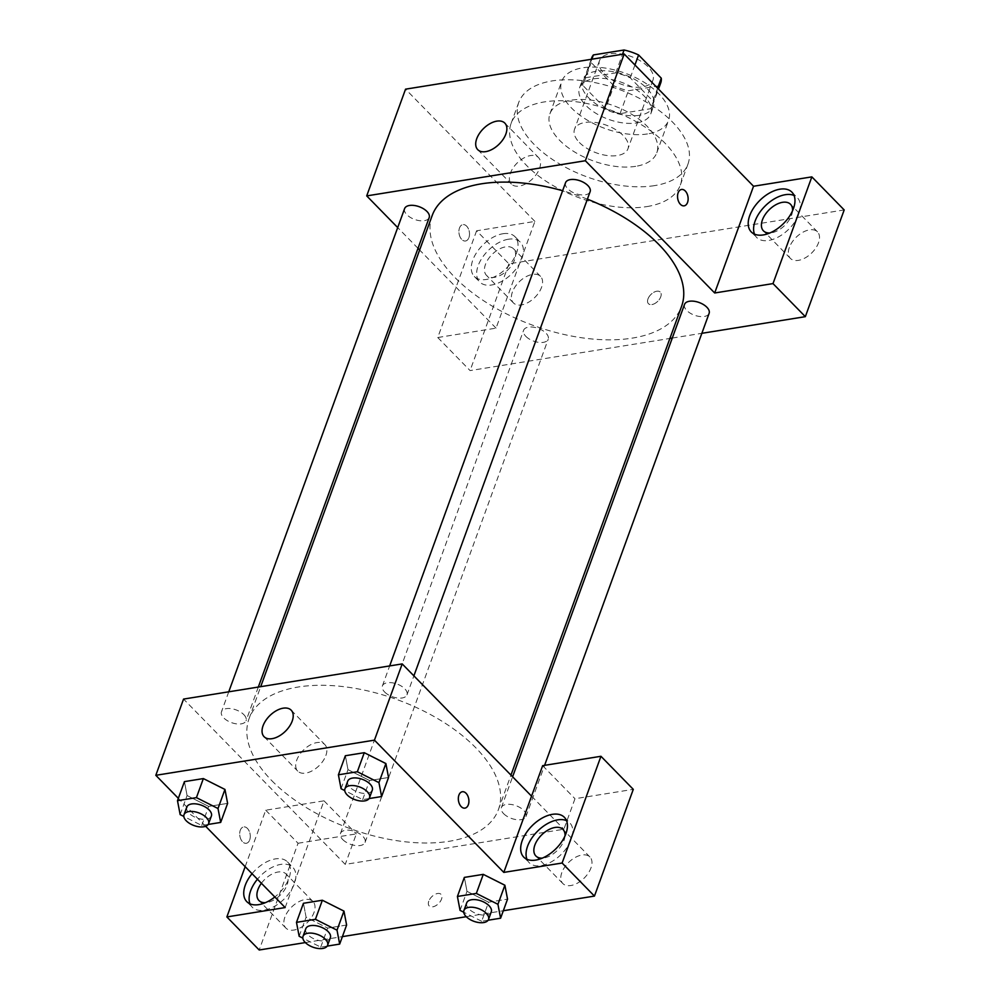 <?xml version="1.0" encoding="UTF-8"?>
<svg xmlns="http://www.w3.org/2000/svg" width="1000" height="1000" viewBox="0 0 1000 1000"><rect width="100%" height="100%" fill="white"/><g stroke="black" fill="none" stroke-linecap="round" stroke-linejoin="round"><path stroke-width="0.75" stroke-dasharray="5 3.75" d="M579.4 142.513A28.438 14.712 -160 0 0 607.337 155.55A28.438 14.712 -160 0 0 627.987 148.713A28.438 14.712 -160 0 0 606.3 125.175A28.438 14.712 -160 0 0 574.538 129.262A28.438 14.712 -160 0 0 579.4 142.513M604.375 73.888A28.438 14.712 -160 0 0 632.312 86.938A28.438 14.712 -160 0 0 652.962 80.1A28.438 14.712 -160 0 0 631.275 56.55A28.438 14.712 -160 0 0 599.513 60.65A28.438 14.712 -160 0 0 604.375 73.888M659.1 85.812L628.413 90.75A36.7 18.988 -160 0 1 613.9 85.787L605.575 108.65A36.7 18.988 -160 0 0 620.087 113.625L650.775 108.688L659.1 85.812A36.7 18.988 -160 0 0 660.738 82.925M613.9 85.787L591.213 62.587A36.7 18.988 -160 0 1 591.75 57.825M620.087 113.625L628.413 90.75M605.575 108.65L582.888 85.463L591.213 62.587M650.775 108.688A36.7 18.988 -160 0 0 652.412 105.8A36.7 18.988 -160 0 0 652.95 101.037L657.625 88.188M582.888 85.463A36.7 18.988 -160 0 1 583.425 80.688A36.7 18.988 -160 0 1 585.062 77.8L615.737 72.875A36.7 18.988 -160 0 1 630.262 77.838L652.95 101.037M639.475 115.288A37.912 19.613 20 0 1 598.65 105.662A37.912 19.613 20 0 1 582.288 80.275A37.912 19.613 20 0 1 624.625 74.812A37.912 19.613 20 0 1 653.55 106.213A37.912 19.613 20 0 1 639.475 115.288M636.7 122.912A37.912 19.613 -160 0 0 650.775 113.837A37.912 19.613 -160 0 0 621.85 82.438A37.912 19.613 -160 0 0 579.513 87.9A37.912 19.613 -160 0 0 585.988 105.562A37.912 19.613 -160 0 0 636.7 122.912M615.737 72.875L622.513 54.275M585.062 77.8L591.825 59.212M630.262 77.838L634.938 64.987M647.475 133.938A56.875 29.413 20 0 1 586.25 119.5A56.875 29.413 20 0 1 561.7 81.412A56.875 29.413 20 0 1 625.2 73.225A56.875 29.413 20 0 1 668.587 120.325A56.875 29.413 20 0 1 647.475 133.938M635.688 166.337A56.875 29.413 20 0 1 574.462 151.9A56.875 29.413 20 0 1 549.9 113.825A56.875 29.413 20 0 1 613.413 105.625A56.875 29.413 20 0 1 656.8 152.725A56.875 29.413 20 0 1 635.688 166.337M654.55 185.625A90.05 46.575 20 0 1 557.6 162.763A90.05 46.575 20 0 1 518.725 102.475A90.05 46.575 20 0 1 619.275 89.5A90.05 46.575 20 0 1 687.975 164.075A90.05 46.575 20 0 1 654.55 185.625M646.912 206.588A90.05 46.575 -160 0 0 680.337 185.037A90.05 46.575 -160 0 0 611.65 110.475A90.05 46.575 -160 0 0 511.087 123.438A90.05 46.575 -160 0 0 526.487 165.375A90.05 46.575 -160 0 0 646.912 206.588M476.6 230.787L437.75 337.525L496.05 328.15L534.9 221.412L476.6 230.787L508.938 263.85L844.188 209.938M534.9 221.412L405.55 89.162M404.613 208.6A13.088 6.763 -160 0 0 414.6 219.438A13.088 6.763 -160 0 0 429.2 217.55M684.538 304.387A13.088 6.763 -160 0 0 686.775 310.487A13.088 6.763 -160 0 0 699.625 316.488A13.088 6.763 -160 0 0 709.125 313.337M437.75 337.525L470.087 370.588L669.9 338.45M672.275 338.062L701.85 333.312M496.05 328.15L419.625 250.012M418 248.337L397.713 227.587M565.538 182.725A13.088 6.763 -160 0 0 567.775 188.812A13.088 6.763 -160 0 0 580.625 194.812A13.088 6.763 -160 0 0 590.125 191.675M525.85 336.362A13.088 6.763 -160 0 0 538.7 342.362A13.088 6.763 -160 0 0 548.2 339.225A13.088 6.763 -160 0 0 538.225 328.387A13.088 6.763 -160 0 0 523.612 330.275A13.088 6.763 -160 0 0 525.85 336.362M432.163 215.588A132.713 68.637 -160 0 0 454.837 277.387A132.713 68.637 -160 0 0 585.225 338.237A132.713 68.637 -160 0 0 681.575 306.363M587.4 199.163A132.713 68.637 -160 0 0 562.612 190.738M468.913 237.638A8.3 5.2 80.9 0 0 468.35 228.7A8.3 5.2 80.9 0 0 462.887 224.625A8.3 5.2 80.9 0 0 459.062 233.637A8.3 5.2 80.9 0 0 465.513 241A8.3 5.2 80.9 0 0 468.913 237.638A8.3 5.2 -99.1 0 1 465.525 241A8.3 5.2 -99.1 0 1 459.062 233.637A8.3 5.2 -99.1 0 1 462.887 224.625A8.3 5.2 -99.1 0 1 468.35 228.7A8.3 5.2 -99.1 0 1 468.925 237.638M508.938 263.85L470.087 370.588M502.975 233.725A28.438 16.55 135.6 0 1 514.987 236.713A28.438 16.55 135.6 0 1 506.225 268.425A28.438 16.55 135.6 0 1 474.325 276.475A28.438 16.55 135.6 0 1 476.887 252.175A28.438 16.55 135.6 0 1 502.975 233.725M508.363 239.237A28.438 16.55 -44.4 0 0 482.275 257.688A28.438 16.55 -44.4 0 0 479.712 281.988A28.438 16.55 -44.4 0 0 511.613 273.938A28.438 16.55 -44.4 0 0 520.375 242.225A28.438 16.55 -44.4 0 0 508.363 239.237M514.612 259.762A18.962 11.037 135.6 0 1 501.238 274.9A18.962 11.037 135.6 0 1 486.488 275.363A18.962 11.037 135.6 0 1 485.462 264.45A18.962 11.037 135.6 0 1 498.85 249.312A18.962 11.037 135.6 0 1 513.6 248.85A18.962 11.037 135.6 0 1 514.612 259.762M512.413 292A18.962 11.037 -44.4 0 0 513.438 302.913A18.962 11.037 -44.4 0 0 534.712 297.55A18.962 11.037 -44.4 0 0 540.538 276.4A18.962 11.037 -44.4 0 0 525.788 276.863A18.962 11.037 -44.4 0 0 512.413 292M754.513 234.15A28.438 16.55 -44.4 0 0 756.65 237.45A28.438 16.55 -44.4 0 0 788.562 229.4A28.438 16.55 -44.4 0 0 797.312 197.675A28.438 16.55 -44.4 0 0 794.062 195.475M792.55 210.763A18.962 11.037 135.6 0 1 791.562 215.225A18.962 11.037 135.6 0 1 769.837 232.975M789.35 247.463A18.962 11.037 -44.4 0 0 790.375 258.375A18.962 11.037 -44.4 0 0 811.65 253.012A18.962 11.037 -44.4 0 0 817.487 231.863A18.962 11.037 -44.4 0 0 802.738 232.325A18.962 11.037 -44.4 0 0 789.35 247.463M647.987 298.913A8.3 4.825 -44.4 0 0 648.425 303.688A8.3 4.825 -44.4 0 0 657.738 301.337A8.3 4.825 -44.4 0 0 660.288 292.087A8.3 4.825 -44.4 0 0 653.838 292.288A8.3 4.825 -44.4 0 0 647.987 298.913M539.538 168.475A18.962 11.037 -44.4 0 0 538.513 157.562A18.962 11.037 -44.4 0 0 517.25 162.925A18.962 11.037 -44.4 0 0 511.413 184.075A18.962 11.037 -44.4 0 0 526.163 183.6A18.962 11.037 -44.4 0 0 539.538 168.475M647.975 298.9A8.3 4.825 135.6 0 1 653.838 292.288A8.3 4.825 135.6 0 1 660.288 292.075A8.3 4.825 135.6 0 1 657.738 301.325A8.3 4.825 135.6 0 1 648.425 303.675A8.3 4.825 135.6 0 1 647.975 298.9M681.525 189.462L681.513 189.462A8.3 5.2 80.9 0 0 678.112 192.825A8.3 5.2 80.9 0 0 678.688 201.762A8.3 5.2 80.9 0 0 684.15 205.837L684.15 205.837M271.7 780.562A132.713 68.637 -160 0 0 402.088 841.413A132.713 68.637 -160 0 0 498.438 809.538A132.713 68.637 -160 0 0 397.2 699.65A132.713 68.637 -160 0 0 249.025 718.763A132.713 68.637 -160 0 0 271.7 780.562M243.825 714.638A13.088 6.763 20 0 1 246.062 720.725A13.088 6.763 20 0 1 231.45 722.613A13.088 6.763 20 0 1 221.475 711.787A13.088 6.763 20 0 1 230.975 708.637A13.088 6.763 20 0 1 243.825 714.638M503.625 813.662A13.088 6.763 -160 0 0 516.487 819.663A13.088 6.763 -160 0 0 525.975 816.513A13.088 6.763 -160 0 0 516 805.688A13.088 6.763 -160 0 0 501.4 807.562A13.088 6.763 -160 0 0 503.625 813.662M342.713 839.538A13.088 6.763 -160 0 0 355.562 845.537A13.088 6.763 -160 0 0 365.062 842.4A13.088 6.763 -160 0 0 355.087 831.562A13.088 6.763 -160 0 0 340.475 833.45A13.088 6.763 -160 0 0 342.713 839.538M384.625 691.988A13.088 6.763 -160 0 0 397.488 697.987A13.088 6.763 -160 0 0 406.975 694.85A13.088 6.763 -160 0 0 397 684.013A13.088 6.763 -160 0 0 382.4 685.9A13.088 6.763 -160 0 0 384.625 691.988M285.163 907.562L312.913 831.325L345.25 864.388L563.888 829.225L574.987 798.725L633.288 789.35M245.162 866.663L265.712 810.2L324.012 800.825L312.913 831.325L183.562 699.075M531.55 796.162L563.888 829.225M428.775 901.2A8.3 4.825 -44.4 0 0 429.212 905.975A8.3 4.825 -44.4 0 0 438.525 903.625A8.3 4.825 -44.4 0 0 441.075 894.375A8.3 4.825 -44.4 0 0 434.625 894.575A8.3 4.825 -44.4 0 0 428.775 901.2A8.3 4.825 135.6 0 1 434.613 894.575A8.3 4.825 135.6 0 1 441.075 894.362A8.3 4.825 135.6 0 1 438.512 903.612A8.3 4.825 135.6 0 1 429.212 905.962A8.3 4.825 135.6 0 1 428.762 901.188M561.812 872.625A18.962 11.037 -44.4 0 0 562.837 883.538A18.962 11.037 -44.4 0 0 584.113 878.162A18.962 11.037 -44.4 0 0 589.95 857.025A18.962 11.037 -44.4 0 0 575.188 857.487A18.962 11.037 -44.4 0 0 561.812 872.625M284.875 917.163A18.962 11.037 -44.4 0 0 285.9 928.075A18.962 11.037 -44.4 0 0 307.162 922.7A18.962 11.037 -44.4 0 0 313 901.562A18.962 11.037 -44.4 0 0 298.25 902.025A18.962 11.037 -44.4 0 0 284.875 917.163M305.363 942.575L342.4 936.625M466.275 916.7L503.312 910.738M265.712 810.2L298.05 843.263L259.2 950M298.05 843.263L356.35 833.888L345.25 864.388M565.013 835.925A18.962 11.037 135.6 0 1 564.025 840.375A18.962 11.037 135.6 0 1 542.3 858.138M526.975 859.312A28.438 16.55 -44.4 0 0 529.113 862.613A28.438 16.55 -44.4 0 0 561.025 854.562A28.438 16.55 -44.4 0 0 569.775 822.837A28.438 16.55 -44.4 0 0 566.525 820.625M261.4 883.263A18.962 11.037 135.6 0 1 286.062 874.013A18.962 11.037 135.6 0 1 283.762 891.05A18.962 11.037 135.6 0 1 265.363 902.675M250.037 903.85A28.438 16.55 -44.4 0 0 252.175 907.15A28.438 16.55 -44.4 0 0 284.075 899.1A28.438 16.55 -44.4 0 0 292.838 867.375A28.438 16.55 -44.4 0 0 280.825 864.388A28.438 16.55 -44.4 0 0 257.45 879.212M252.05 873.713A28.438 16.55 135.6 0 1 275.438 858.888A28.438 16.55 135.6 0 1 287.45 861.875A28.438 16.55 135.6 0 1 274.825 896.988M324.012 800.825L356.35 833.888M542.65 765.662L574.987 798.725M488.113 920.225L481.662 921.263L488.6 902.2L507.537 899.15L488.6 902.2L466.987 891.338L464.375 877.412M504.875 885.238L507.5 899.15M385.875 763.575L388.5 777.487M388.537 777.487L369.6 780.537L347.987 769.675L345.375 755.75L348 769.663L369.6 780.537L388.537 777.487M224.95 789.45L227.587 803.363M227.613 803.375L208.675 806.413L187.075 795.55L184.462 781.625L187.087 795.537L208.675 806.413L227.613 803.375M299.15 936.263L306.087 917.2L303.463 903.288L306.087 917.2L327.675 928.088L306.075 917.225M343.95 911.112L346.587 925.025M346.613 925.037L327.675 928.088L346.613 925.037M205.662 826.287L178.337 798.337M325.875 755.512A18.962 11.037 -44.4 0 0 324.85 744.6A18.962 11.037 -44.4 0 0 303.575 749.963A18.962 11.037 -44.4 0 0 297.738 771.112A18.962 11.037 -44.4 0 0 312.5 770.65A18.962 11.037 -44.4 0 0 325.875 755.512M249.7 839.925A8.3 5.2 80.9 0 0 249.137 830.987A8.3 5.2 80.9 0 0 243.663 826.912A8.3 5.2 80.9 0 0 239.85 835.925A8.3 5.2 80.9 0 0 246.3 843.288A8.3 5.2 80.9 0 0 249.7 839.925A8.3 5.2 -99.1 0 1 246.312 843.288A8.3 5.2 -99.1 0 1 239.85 835.925A8.3 5.2 -99.1 0 1 243.675 826.912A8.3 5.2 -99.1 0 1 249.137 830.987A8.3 5.2 -99.1 0 1 249.713 839.912M462.3 791.75L462.3 791.75A8.3 5.2 80.9 0 0 458.9 795.113A8.3 5.2 80.9 0 0 459.475 804.05A8.3 5.2 80.9 0 0 464.938 808.125L464.938 808.125M208.2 824.438L201.737 825.475L183.825 816.45M186.788 807.075A13.088 6.763 -160 0 0 189.025 813.175A13.088 6.763 -160 0 0 201.875 819.175A13.088 6.763 -160 0 0 211.375 816.025M201.737 825.475L208.675 806.413M180.15 814.6L187.087 795.537M369.113 798.55L362.663 799.6L344.75 790.575M347.713 781.2A13.088 6.763 -160 0 0 349.938 787.288A13.088 6.763 -160 0 0 362.8 793.288A13.088 6.763 -160 0 0 372.287 790.15M362.663 799.6L369.6 780.537M341.062 788.725L348 769.663M327.2 946.1L320.737 947.138L302.825 938.125M305.788 928.75A13.088 6.763 -160 0 0 308.025 934.837A13.088 6.763 -160 0 0 320.875 940.837A13.088 6.763 -160 0 0 330.375 937.7M320.737 947.138L327.675 928.088M481.662 921.263L463.75 912.237M466.712 902.862A13.088 6.763 -160 0 0 468.938 908.962A13.088 6.763 -160 0 0 481.8 914.963A13.088 6.763 -160 0 0 491.287 911.812M488.6 902.2L467 891.325L464.35 877.4M460.062 910.387L467 891.325M599.513 60.65L574.538 129.262M652.962 80.1L627.987 148.713M650.775 113.837L653.55 106.213M579.513 87.9L582.288 80.275M652.412 105.8L658.5 89.075M583.425 80.688L591.213 59.312M656.8 152.725L668.587 120.325M549.9 113.825L561.7 81.412M680.337 185.037L687.975 164.075M511.087 123.438L518.725 102.475M474.325 276.475L479.712 281.988M514.987 236.713L520.375 242.225M540.538 276.4L513.6 248.85M513.438 302.913L486.488 275.363M751.263 231.938L756.65 237.45M791.925 192.175L797.312 197.675M817.487 231.863L790.537 204.312M790.375 258.375L763.425 230.825M477.738 149.65L511.413 184.075M504.837 123.125L538.513 157.562M498.438 809.538L510.962 775.113M249.025 718.763L260.7 686.675M228.75 691.812L221.475 711.787M258.325 687.05L246.062 720.725M525.975 816.513L544.6 765.35M501.4 807.562L512.6 776.787M365.062 842.4L548.2 339.225M340.475 833.45L523.612 330.275M406.975 694.85L413.888 675.863M382.4 685.9L389.663 665.925M589.95 857.025L563 829.463M562.837 883.538L535.887 855.975M523.725 857.1L529.113 862.613M564.388 817.325L569.775 822.837M313 901.562L286.062 874.013M285.9 928.075L258.95 900.525M246.788 901.637L252.175 907.15M287.45 861.875L292.838 867.375M264.075 736.688L297.738 771.112M291.175 710.175L324.85 744.6"/><path stroke-width="1.5" d="M591.825 59.212L593.387 54.938L624.062 50A36.7 18.988 -160 0 1 638.587 54.962L661.275 78.162A36.7 18.988 -160 0 1 660.738 82.925L658.5 89.075M593.387 54.938A36.7 18.988 -160 0 0 591.75 57.825L591.213 59.312M622.513 54.275L624.062 50M657.625 88.188L661.275 78.162M634.938 64.987L638.587 54.962M397.713 227.587L366.712 195.9L405.55 89.162L624.188 54L753.538 186.25L811.85 176.875L844.188 209.938L805.337 316.663L701.85 333.312M678.125 192.825A8.3 5.2 -99.1 0 1 681.525 189.462A8.3 5.2 -99.1 0 1 687.975 196.825A8.3 5.2 -99.1 0 1 684.15 205.837A8.3 5.2 -99.1 0 1 678.688 201.762A8.3 5.2 -99.1 0 1 678.125 192.825M366.712 195.9L585.35 160.738L714.688 292.987L753.538 186.25M585.35 160.738L624.188 54M258.325 687.05L429.2 217.55A13.088 6.763 -160 0 0 426.962 211.462A13.088 6.763 -160 0 0 414.113 205.463A13.088 6.763 -160 0 0 404.613 208.6L228.75 691.812M544.6 765.35L709.125 313.337A13.088 6.763 -160 0 0 699.137 302.512A13.088 6.763 -160 0 0 684.538 304.387L512.6 776.787M669.9 338.45L672.275 338.062M811.85 176.875L773 283.6L805.337 316.663M773 283.6L714.688 292.987M419.625 250.012L418 248.337M413.888 675.863L590.125 191.675A13.088 6.763 -160 0 0 580.138 180.837A13.088 6.763 -160 0 0 565.538 182.725L389.663 665.925M510.962 775.113L681.575 306.363A132.713 68.637 -160 0 0 587.4 199.163M562.612 190.738A132.713 68.637 -160 0 0 432.163 215.588L260.7 686.675M505.863 134.037A18.962 11.037 135.6 0 1 492.488 149.175A18.962 11.037 135.6 0 1 477.738 149.65A18.962 11.037 135.6 0 1 483.575 128.5A18.962 11.037 135.6 0 1 504.837 123.125A18.962 11.037 135.6 0 1 505.863 134.037M779.912 189.188A28.438 16.55 135.6 0 1 791.925 192.175A28.438 16.55 135.6 0 1 783.175 223.888A28.438 16.55 135.6 0 1 751.263 231.938A28.438 16.55 135.6 0 1 753.825 207.638A28.438 16.55 135.6 0 1 779.912 189.188M794.062 195.475A28.438 16.55 -44.4 0 0 785.312 194.7A28.438 16.55 -44.4 0 0 761.125 210.512A28.438 16.55 -44.4 0 0 754.513 234.15M769.837 232.975A18.962 11.037 135.6 0 1 763.425 230.825A18.962 11.037 135.6 0 1 762.412 219.913A18.962 11.037 135.6 0 1 775.788 204.775A18.962 11.037 135.6 0 1 790.537 204.312A18.962 11.037 135.6 0 1 792.55 210.763M684.15 205.837A8.3 5.2 80.9 0 0 687.975 196.825A8.3 5.2 80.9 0 0 681.513 189.462M178.337 798.337L155.812 775.312L183.562 699.075L402.2 663.913L531.55 796.162L542.65 765.662L600.95 756.287L562.112 863.025L503.8 872.4L531.55 796.162M600.95 756.287L633.288 789.35L594.45 896.087L503.312 910.738M245.162 866.663L226.863 916.938L259.2 950L305.363 942.575M342.4 936.625L466.275 916.7M542.3 858.138A18.962 11.037 135.6 0 1 535.887 855.975A18.962 11.037 135.6 0 1 534.862 845.062A18.962 11.037 135.6 0 1 548.25 829.938A18.962 11.037 135.6 0 1 563 829.463A18.962 11.037 135.6 0 1 565.013 835.925M566.525 820.625A28.438 16.55 -44.4 0 0 557.775 819.85A28.438 16.55 -44.4 0 0 533.587 835.675A28.438 16.55 -44.4 0 0 526.975 859.312M552.375 814.338A28.438 16.55 135.6 0 1 564.388 817.325A28.438 16.55 135.6 0 1 555.625 849.05A28.438 16.55 135.6 0 1 523.725 857.1A28.438 16.55 135.6 0 1 526.287 832.8A28.438 16.55 135.6 0 1 552.375 814.338M265.363 902.675A18.962 11.037 135.6 0 1 258.95 900.525A18.962 11.037 135.6 0 1 257.925 889.613A18.962 11.037 135.6 0 1 261.4 883.263M257.45 879.212A28.438 16.55 -44.4 0 0 250.037 903.85M274.825 896.988A28.438 16.55 135.6 0 1 246.788 901.637A28.438 16.55 135.6 0 1 252.05 873.713M226.863 916.938L285.163 907.562L205.662 826.287M562.112 863.025L594.45 896.087M463.75 912.237L460.062 910.387L457.413 896.462L464.35 877.4L483.275 874.362L504.888 885.225L507.537 899.15L500.6 918.213L488.113 920.225M344.75 790.575L341.062 788.725L338.413 774.8L345.35 755.738L364.275 752.688L385.887 763.55L388.537 777.487L381.6 796.55L369.113 798.55M183.825 816.45L180.15 814.6L177.488 800.675L184.425 781.625L203.363 778.575L224.963 789.438L227.613 803.375L220.675 822.425L208.2 824.438M302.825 938.125L299.15 936.263L296.488 922.35L303.425 903.288L322.362 900.238L343.963 911.1L346.613 925.037L339.675 944.1L327.2 946.1M155.812 775.312L374.45 740.15L503.8 872.4M292.2 721.087A18.962 11.037 135.6 0 1 278.825 736.213A18.962 11.037 135.6 0 1 264.075 736.688A18.962 11.037 135.6 0 1 269.913 715.537A18.962 11.037 135.6 0 1 291.175 710.175A18.962 11.037 135.6 0 1 292.2 721.087M374.45 740.15L402.2 663.913M458.913 795.113A8.3 5.2 -99.1 0 1 462.3 791.75A8.3 5.2 -99.1 0 1 468.762 799.112A8.3 5.2 -99.1 0 1 464.938 808.125A8.3 5.2 -99.1 0 1 459.475 804.038A8.3 5.2 -99.1 0 1 458.913 795.113M464.938 808.125A8.3 5.2 80.9 0 0 468.75 799.112A8.3 5.2 80.9 0 0 462.3 791.75M177.488 800.675L196.425 797.638L218.012 808.512L220.675 822.425M208.6 823.65L211.375 816.025A13.088 6.763 -160 0 0 201.4 805.2A13.088 6.763 -160 0 0 186.788 807.075L184.013 814.7A13.088 6.763 -160 0 0 186.25 820.8A13.088 6.763 -160 0 0 199.1 826.8A13.088 6.763 -160 0 0 208.6 823.65A13.088 6.763 -160 0 0 198.625 812.825A13.088 6.763 -160 0 0 184.013 814.7M218.012 808.512L224.95 789.45L203.363 778.575L184.425 781.625M196.425 797.638L203.363 778.575M338.413 774.8L357.337 771.75L378.938 782.625L381.6 796.55M369.513 797.775L372.287 790.15A13.088 6.763 -160 0 0 362.312 779.312A13.088 6.763 -160 0 0 347.713 781.2L344.938 788.825A13.088 6.763 -160 0 0 347.163 794.912A13.088 6.763 -160 0 0 360.025 800.913A13.088 6.763 -160 0 0 369.513 797.775A13.088 6.763 -160 0 0 359.538 786.938A13.088 6.763 -160 0 0 344.938 788.825M378.938 782.625L385.875 763.575L364.275 752.688L345.35 755.738M357.337 771.75L364.275 752.688M296.488 922.35L315.425 919.3L337.013 930.175L339.675 944.1M327.6 945.312L330.375 937.7A13.088 6.763 -160 0 0 320.4 926.862A13.088 6.763 -160 0 0 305.788 928.75L303.012 936.375A13.088 6.763 -160 0 0 305.25 942.463A13.088 6.763 -160 0 0 318.1 948.462A13.088 6.763 -160 0 0 327.6 945.312A13.088 6.763 -160 0 0 317.625 934.488A13.088 6.763 -160 0 0 303.012 936.375M337.013 930.175L343.95 911.112L322.362 900.238L303.425 903.288M315.425 919.3L322.362 900.238M457.413 896.462L476.337 893.425L497.938 904.3L500.6 918.213M488.525 919.438L491.287 911.812A13.088 6.763 -160 0 0 481.312 900.987A13.088 6.763 -160 0 0 466.712 902.862L463.938 910.487A13.088 6.763 -160 0 0 466.163 916.587A13.088 6.763 -160 0 0 479.025 922.575A13.088 6.763 -160 0 0 488.525 919.438A13.088 6.763 -160 0 0 478.537 908.612A13.088 6.763 -160 0 0 463.938 910.487M497.938 904.3L504.875 885.238L483.275 874.362L464.35 877.4M476.337 893.425L483.275 874.362"/></g></svg>
